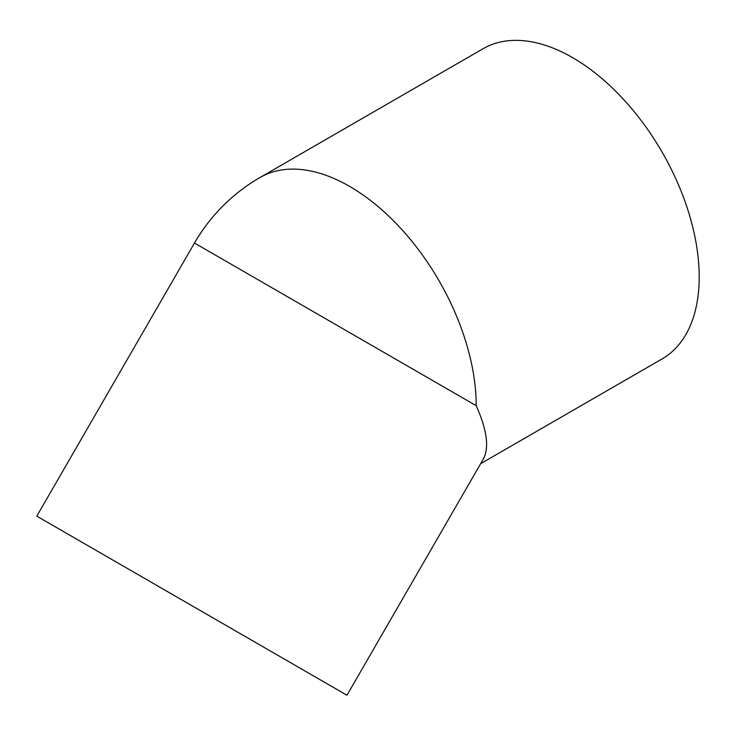 <?xml version="1.0" encoding="UTF-8"?>
<svg xmlns="http://www.w3.org/2000/svg" width="736" height="736" viewBox="0 0 736 736"><rect width="100%" height="100%" fill="white"/><g stroke="black" fill="none" stroke-linecap="round" stroke-linejoin="round"><path stroke-width="1.1" d="M346.969 695.235L483.239 459.2C489.403 447.893 487.057 430.054 476.201 405.683L194.488 243.036L36.8 516.157L346.969 695.235L36.8 516.157M480.663 463.671L662.115 358.91A179.078 103.39 -120 0 0 662.115 152.131A179.078 103.39 -120 0 0 483.037 48.742L260.038 177.496A179.078 179.078 0 0 0 194.488 243.036M265.107 647.974L65.062 532.478L265.107 647.974M476.201 405.683A179.078 103.39 -120 0 0 398.029 225.464A179.078 103.39 -120 0 0 260.038 177.496"/></g></svg>
